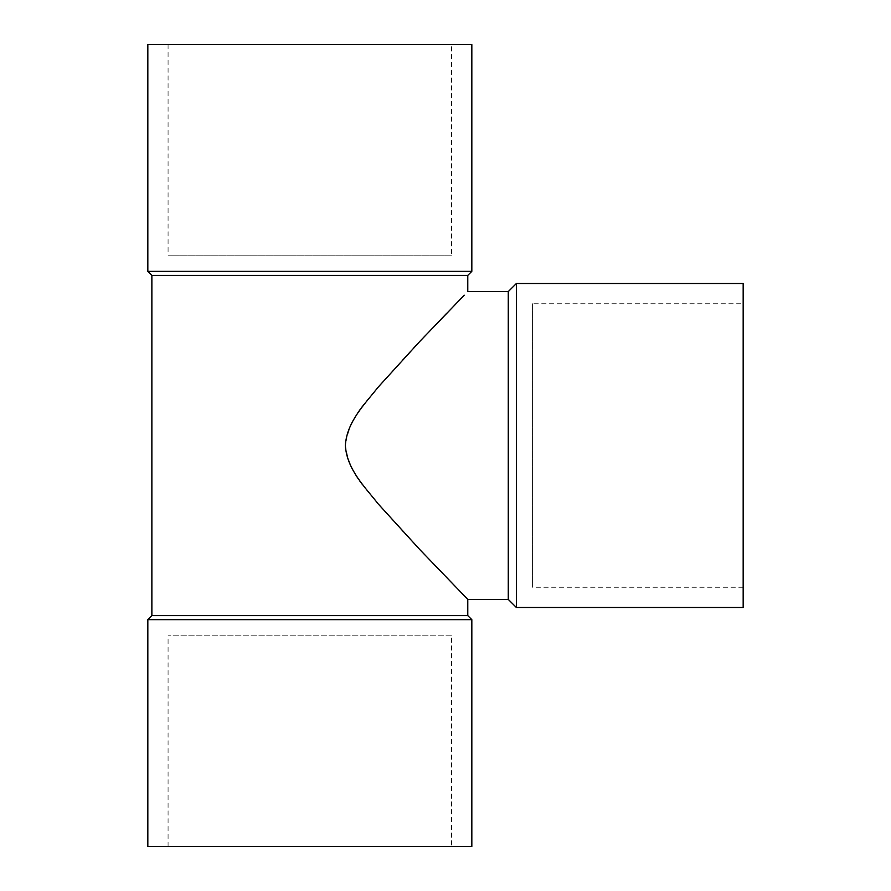 <?xml version="1.0" encoding="UTF-8"?>
<svg xmlns="http://www.w3.org/2000/svg" width="891" height="891" viewBox="0 0 891 891"><rect width="100%" height="100%" fill="white"/><g stroke="black" fill="none" stroke-linecap="round" stroke-linejoin="round"><path stroke-width="0.67" stroke-dasharray="4.46 3.34" d="M743.172 283.505L743.172 607.495M743.172 303.753L743.172 587.247L743.172 303.753L532.573 303.753L532.573 587.247L532.573 303.753M516.379 283.505L516.379 607.495M508.271 291.602L508.271 599.398M151.871 615.603L467.775 615.603M151.871 275.397L467.775 275.397M467.775 599.398C467.207 597.839 411.998 544.78 367.248 490.607C355.119 477.754 347.824 462.563 345.363 445.021C348.27 427.58 355.732 412.488 367.76 399.747C393.599 369.186 417.133 343.269 438.35 321.985M446.714 313.309L455.023 304.722M463.688 295.79L464.267 295.199M147.828 271.354L471.829 271.354M147.828 44.55L471.829 44.55M451.57 44.55L168.076 44.55L451.57 44.55L451.57 255.149L168.076 255.149L451.57 255.149M451.57 635.851L168.076 635.851L451.57 635.851L451.57 846.45L168.076 846.45L451.57 846.45M147.828 619.646L471.829 619.646M147.828 846.45L471.829 846.45M168.076 44.55L168.076 255.149M168.076 846.45L168.076 635.851M743.172 587.247L532.573 587.247"/><path stroke-width="1.34" d="M516.379 607.495L743.172 607.495L743.172 283.505L516.379 283.505L516.379 607.495L508.271 599.398L508.271 291.602L516.379 283.505M464.267 295.199L419.884 341.331L378.074 387.229C364.82 404.091 346.766 421.788 345.363 445.5C346.811 469.357 364.942 487.032 378.085 503.783L419.928 549.714L467.775 599.398L467.775 615.603L151.871 615.603L151.871 275.397L147.828 271.354L471.829 271.354L467.775 275.397L151.871 275.397M438.35 321.985L446.714 313.309M455.023 304.722L463.688 295.79M471.829 271.354L471.829 44.55L147.828 44.55L147.828 271.354M467.775 615.603L471.829 619.646L147.828 619.646L151.871 615.603M471.829 619.646L471.829 846.45L147.828 846.45L147.828 619.646M508.271 291.602L467.775 291.602L467.775 275.397M467.775 599.398L508.271 599.398"/></g></svg>
